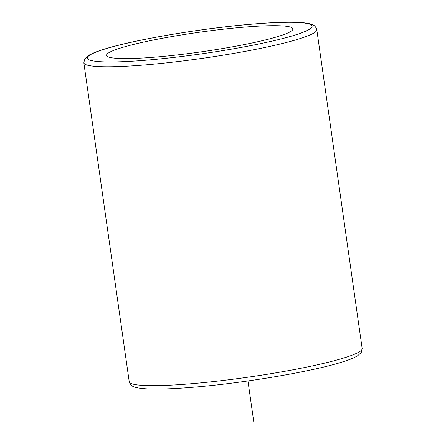 <?xml version="1.0" encoding="UTF-8"?>
<svg xmlns="http://www.w3.org/2000/svg" width="446" height="446" viewBox="0 0 446 446"><rect width="100%" height="100%" fill="white"/><g stroke="black" fill="none" stroke-linecap="round" stroke-linejoin="round"><path stroke-width="0.67" d="M155.548 57.094A94.117 9.84 -8.1 0 0 292.905 28.867A94.117 9.84 -8.1 0 0 243.906 27.161A94.117 9.84 -8.1 0 0 106.549 55.388A94.117 9.84 -8.1 0 0 155.548 57.094M247.948 380.956L254.03 423.7M362.163 348.527L361.249 352.463L357.837 355.629C354.286 357.843 348.582 360.117 340.727 362.464C310.277 371.914 242.156 383.315 192.761 387.284C172.507 388.962 156.847 389.469 145.786 388.806C141.427 388.55 137.931 388.037 135.294 387.273C131.96 386.465 129.937 384.597 129.217 381.676A117.644 12.298 -8.1 0 0 190.47 383.811A117.644 12.298 -8.1 0 0 362.163 348.527L316.783 29.642C314.948 24.285 311.642 24.658 310.645 24.028C308.052 23.287 304.646 22.785 300.414 22.523C289.354 21.843 273.627 22.345 253.239 24.034C203.844 28.003 135.723 39.41 105.273 48.854C97.418 51.201 91.714 53.475 88.163 55.689L84.751 58.855L83.837 62.791A117.644 12.298 -8.1 0 0 145.084 64.926A117.644 12.298 -8.1 0 0 316.783 29.642M146.45 60.177A113.496 11.864 -8.1 0 0 298.669 33.885A113.496 11.864 -8.1 0 0 252.999 24.084A113.496 11.864 -8.1 0 0 100.785 50.37A113.496 11.864 -8.1 0 0 146.45 60.177M129.217 381.676L83.837 62.791"/></g></svg>
